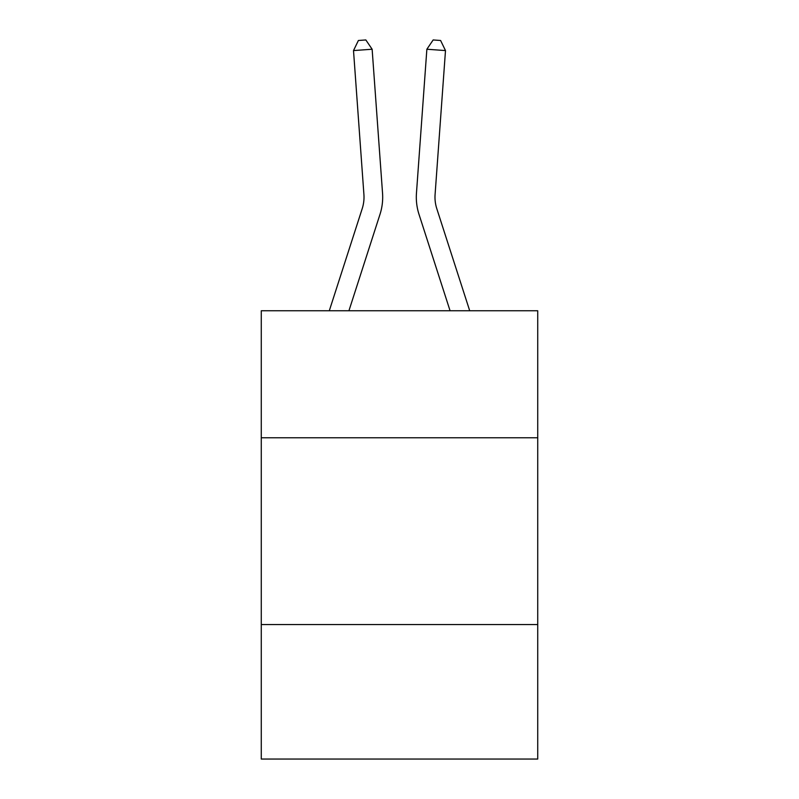 <?xml version="1.0" encoding="UTF-8"?>
<svg xmlns="http://www.w3.org/2000/svg" width="799" height="799" viewBox="0 0 799 799"><rect width="100%" height="100%" fill="white"/><g stroke="black" fill="none" stroke-linecap="round" stroke-linejoin="round"><path stroke-width="1.2" d="M537.727 437.772L537.727 310.761L261.273 310.761L261.273 437.772L537.727 437.772L537.727 759.05L261.273 759.05L261.273 437.772M537.727 624.558L261.273 624.558M382.541 193.148L372.134 49.238L382.541 193.148A56.04 56.04 129.1 0 1 379.984 214.392L348.923 310.761M329.298 310.761L362.207 208.659A37.353 37.353 -19.2 0 0 363.915 194.497L353.508 50.577L358.391 40.489L365.842 39.95L372.134 49.238L353.508 50.577M469.702 310.761L436.793 208.659A37.353 37.353 19.2 0 1 435.085 194.497L445.492 50.577L426.866 49.238L416.459 193.148A56.04 56.04 -129.1 0 0 419.016 214.392L450.077 310.761L419.016 214.392M362.207 208.659A37.353 37.353 -50.9 0 0 363.915 194.497A37.353 37.353 -50.9 0 1 362.207 208.659A37.353 37.353 -50.9 0 0 363.915 194.497A37.353 37.353 -50.9 0 1 362.207 208.659A37.353 37.353 -50.9 0 0 363.915 194.497A37.353 37.353 -50.9 0 1 362.207 208.659A37.353 37.353 -50.9 0 0 363.915 194.497A37.353 37.353 -50.9 0 1 362.207 208.659A37.353 37.353 -50.9 0 0 363.915 194.497A37.353 37.353 -50.9 0 1 362.207 208.659A37.353 37.353 -50.9 0 0 363.915 194.497A37.353 37.353 -50.9 0 1 362.207 208.659A37.353 37.353 -50.9 0 0 363.915 194.497A37.353 37.353 -50.9 0 1 362.207 208.659A37.353 37.353 -50.9 0 0 363.915 194.497A37.353 37.353 -50.9 0 1 362.207 208.659A37.353 37.353 -50.9 0 0 363.915 194.497A37.353 37.353 -50.9 0 1 362.207 208.659A37.353 37.353 -50.9 0 0 363.915 194.497A37.353 37.353 -50.9 0 1 362.207 208.659A37.353 37.353 -50.9 0 0 363.915 194.497A37.353 37.353 -50.9 0 1 362.207 208.659A37.353 37.353 -50.9 0 0 363.915 194.497A37.353 37.353 -50.9 0 1 362.207 208.659A37.353 37.353 -50.9 0 0 363.915 194.497A37.353 37.353 -50.9 0 1 362.207 208.659A37.353 37.353 -50.9 0 0 363.915 194.497A37.353 37.353 -50.9 0 1 362.207 208.659A37.353 37.353 -50.9 0 0 363.915 194.497A37.353 37.353 -50.9 0 1 362.207 208.659A37.353 37.353 -50.9 0 0 363.915 194.497A37.353 37.353 -50.9 0 1 362.207 208.659A37.353 37.353 -50.9 0 0 363.915 194.497A37.353 37.353 -50.9 0 1 362.207 208.659A37.353 37.353 -50.9 0 0 363.915 194.497A37.353 37.353 -50.9 0 1 362.207 208.659A37.353 37.353 -50.9 0 0 363.915 194.497A37.353 37.353 -50.9 0 1 362.207 208.659A37.353 37.353 -50.9 0 0 363.915 194.497A37.353 37.353 -50.9 0 1 362.207 208.659A37.353 37.353 -50.9 0 0 363.915 194.497A37.353 37.353 -50.9 0 1 362.207 208.659A37.353 37.353 -50.9 0 0 363.915 194.497A37.353 37.353 -50.9 0 1 362.207 208.659A37.353 37.353 -50.9 0 0 363.915 194.497A37.353 37.353 -50.9 0 1 362.207 208.659A37.353 37.353 -50.9 0 0 363.915 194.497A37.353 37.353 -50.9 0 1 362.207 208.659A37.353 37.353 -50.9 0 0 363.915 194.497A37.353 37.353 -50.9 0 1 362.207 208.659A37.353 37.353 -50.9 0 0 363.915 194.497A37.353 37.353 -50.9 0 1 362.207 208.659A37.353 37.353 -50.9 0 0 363.915 194.497M436.793 208.659A37.353 37.353 50.9 0 1 435.085 194.497A37.353 37.353 50.9 0 0 436.793 208.659A37.353 37.353 50.9 0 1 435.085 194.497A37.353 37.353 50.9 0 0 436.793 208.659A37.353 37.353 50.9 0 1 435.085 194.497A37.353 37.353 50.9 0 0 436.793 208.659A37.353 37.353 50.9 0 1 435.085 194.497A37.353 37.353 50.9 0 0 436.793 208.659A37.353 37.353 50.9 0 1 435.085 194.497A37.353 37.353 50.9 0 0 436.793 208.659A37.353 37.353 50.9 0 1 435.085 194.497A37.353 37.353 50.9 0 0 436.793 208.659A37.353 37.353 50.9 0 1 435.085 194.497A37.353 37.353 50.9 0 0 436.793 208.659A37.353 37.353 50.9 0 1 435.085 194.497A37.353 37.353 50.9 0 0 436.793 208.659A37.353 37.353 50.9 0 1 435.085 194.497A37.353 37.353 50.9 0 0 436.793 208.659A37.353 37.353 50.9 0 1 435.085 194.497A37.353 37.353 50.9 0 0 436.793 208.659A37.353 37.353 50.9 0 1 435.085 194.497A37.353 37.353 50.9 0 0 436.793 208.659A37.353 37.353 50.9 0 1 435.085 194.497A37.353 37.353 50.9 0 0 436.793 208.659A37.353 37.353 50.9 0 1 435.085 194.497A37.353 37.353 50.9 0 0 436.793 208.659A37.353 37.353 50.9 0 1 435.085 194.497A37.353 37.353 50.9 0 0 436.793 208.659A37.353 37.353 50.9 0 1 435.085 194.497A37.353 37.353 50.9 0 0 436.793 208.659A37.353 37.353 50.9 0 1 435.085 194.497A37.353 37.353 50.9 0 0 436.793 208.659A37.353 37.353 50.9 0 1 435.085 194.497A37.353 37.353 50.9 0 0 436.793 208.659A37.353 37.353 50.9 0 1 435.085 194.497A37.353 37.353 50.9 0 0 436.793 208.659A37.353 37.353 50.9 0 1 435.085 194.497A37.353 37.353 50.9 0 0 436.793 208.659A37.353 37.353 50.9 0 1 435.085 194.497A37.353 37.353 50.9 0 0 436.793 208.659A37.353 37.353 50.9 0 1 435.085 194.497A37.353 37.353 50.9 0 0 436.793 208.659A37.353 37.353 50.9 0 1 435.085 194.497A37.353 37.353 50.9 0 0 436.793 208.659A37.353 37.353 50.9 0 1 435.085 194.497A37.353 37.353 50.9 0 0 436.793 208.659A37.353 37.353 50.9 0 1 435.085 194.497A37.353 37.353 50.9 0 0 436.793 208.659A37.353 37.353 50.9 0 1 435.085 194.497A37.353 37.353 50.9 0 0 436.793 208.659A37.353 37.353 50.9 0 1 435.085 194.497A37.353 37.353 50.9 0 0 436.793 208.659A37.353 37.353 50.9 0 1 435.085 194.497M445.492 50.577L440.609 40.489L433.158 39.95L426.866 49.238L416.459 193.148"/></g></svg>
